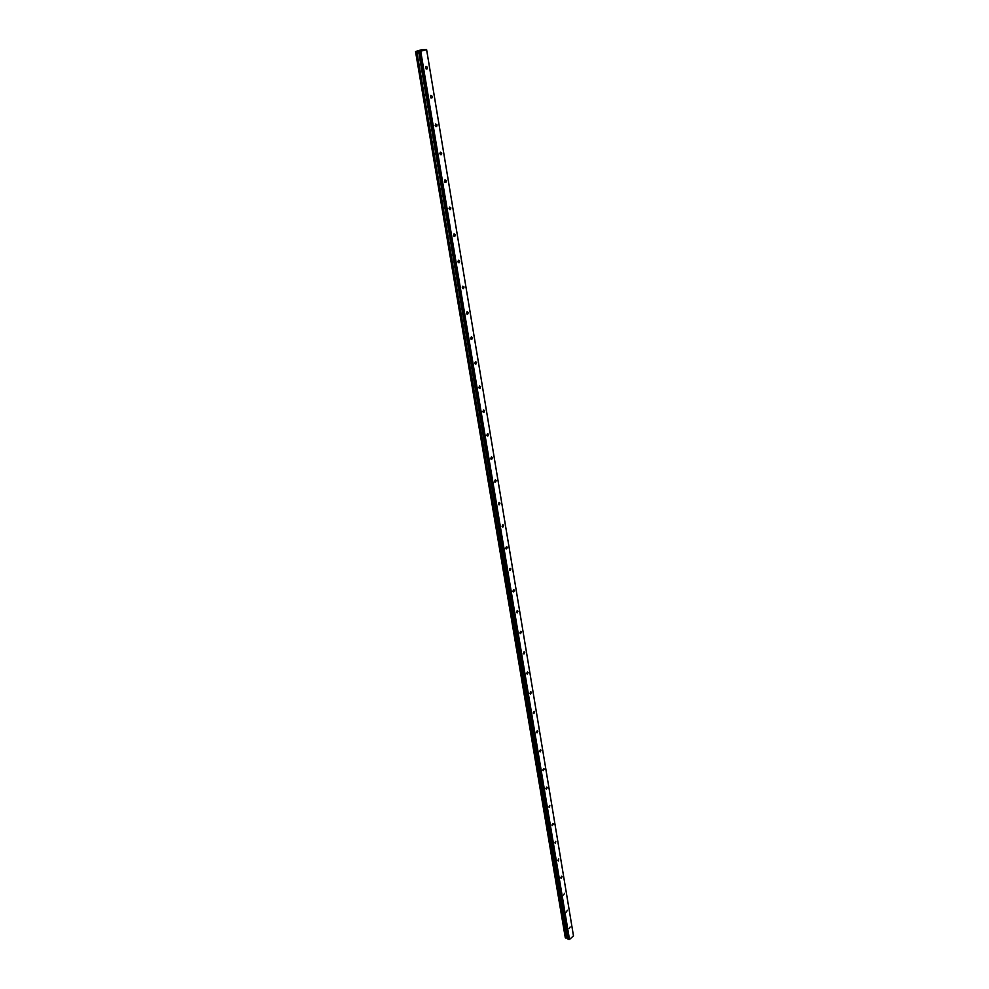 <?xml version="1.0" encoding="UTF-8"?>
<svg xmlns="http://www.w3.org/2000/svg" width="989" height="989" viewBox="0 0 989 989"><rect width="100%" height="100%" fill="white"/><g stroke="black" fill="none" stroke-linecap="round" stroke-linejoin="round"><path stroke-width="1.48" d="M569.194 928.622L570.159 926.977L569.194 928.622M425.542 67.882L427.075 68.884L427.52 67.289L425.975 66.288L425.542 67.882M430.4 96.984L431.896 97.96L432.354 96.366L430.858 95.389L430.4 96.984M435.172 125.603L436.631 126.555L437.101 124.948L435.642 123.996L435.172 125.603M439.87 153.752L441.292 154.667L441.786 153.072L440.365 152.145L439.87 153.752M444.494 181.432L445.878 182.335L446.385 180.727L445.001 179.825L444.494 181.432M449.043 208.667L450.378 209.557L450.91 207.937L449.562 207.06L449.043 208.667M453.506 235.469L454.816 236.334L455.36 234.714L454.05 233.849L453.506 235.469M457.907 261.838L459.18 262.678L459.737 261.059L458.476 260.218L457.907 261.838M462.246 287.787L463.47 288.615L464.051 286.983L462.827 286.155L462.246 287.787M466.511 313.328L467.698 314.143L468.304 312.512L467.105 311.696L466.511 313.328M470.702 338.485L471.864 339.264L472.482 337.632L471.32 336.841L470.702 338.485M474.831 363.235L475.956 364.014L476.587 362.37L475.474 361.591L474.831 363.235M478.911 387.614L479.986 388.368L480.642 386.724L479.554 385.97L478.911 387.614M482.916 411.622L483.967 412.364L484.635 410.707L483.584 409.978L482.916 411.622M486.86 435.259L487.874 435.988L488.554 434.332L487.54 433.615L486.86 435.259M490.742 458.55L491.731 459.255L492.423 457.61L491.446 456.893L490.742 458.55M494.574 481.495L495.526 482.187L496.243 480.53L495.291 479.838L494.574 481.495M498.345 504.093L499.26 504.773L500.001 503.117L499.074 502.437L498.345 504.093M502.066 526.358L502.944 527.026L503.698 525.369L502.808 524.702L502.066 526.358M505.725 548.314L506.578 548.957L507.345 547.3L506.492 546.645L505.725 548.314M509.335 569.936L510.163 570.579L510.942 568.91L510.114 568.279L509.335 569.936M512.895 591.261L513.687 591.879L514.478 590.223L513.687 589.592L512.895 591.261M516.406 612.265L517.16 612.883L517.976 611.214L517.21 610.609L516.406 612.265M519.855 632.985L520.597 633.59L521.413 631.922L520.684 631.316L519.855 632.985M523.268 653.408L523.972 654.001L524.813 652.332L524.096 651.751L523.268 653.408M526.63 673.546L527.31 674.127L528.163 672.458L527.471 671.89L526.63 673.546M529.943 693.413L530.599 693.969L531.464 692.312L530.796 691.744L529.943 693.413M533.207 712.995L533.85 713.551L534.715 711.882L534.085 711.338L533.207 712.995M536.434 732.317L537.052 732.861L537.929 731.192L537.311 730.648L536.434 732.317M539.623 751.38L540.204 751.9L541.094 750.243L540.501 749.711L539.623 751.38M542.751 770.171L543.32 770.691L544.222 769.034L543.653 768.515L542.751 770.171M545.854 788.728L546.398 789.222L547.3 787.565L546.756 787.059L545.854 788.728M548.907 807.024L549.427 807.519L549.822 805.367L548.907 807.024M551.924 825.086L552.418 825.568L553.346 823.911L552.839 823.429L551.924 825.086M554.891 842.912L555.385 843.382L555.818 841.256L554.891 842.912M557.833 860.492L558.303 860.962L558.76 858.848L557.833 860.492M560.726 877.861L561.183 878.306L562.123 876.662L561.665 876.205L560.726 877.861M563.594 894.996L564.534 893.351L563.594 894.996M566.413 911.92L567.365 910.263L566.413 911.92M426.58 49.549L421.524 49.734L415.528 51.539L420.733 51.243L426.58 49.549L573.472 935.841L569.503 939.463L420.733 51.243M573.472 935.841L426.58 49.45M418.594 51.416L567.81 939.018L569.503 939.463M415.528 51.539L565.3 937.819L567.637 938.029M568.91 939.55L419.954 51.366M449.463 209.495L450.378 209.557M566.326 937.992L416.839 51.403M565.819 937.98L416.171 51.49M565.646 937.98L415.949 51.527M427.075 68.884L426.098 68.909M431.896 97.96L430.92 97.96M436.631 126.555L435.667 126.543M441.292 154.667L440.34 154.643M445.878 182.335L444.926 182.297M454.816 236.334L453.902 236.26M459.18 262.678L458.278 262.592M463.47 288.615L462.592 288.516M467.698 314.143L466.833 314.032M471.864 339.264L471.011 339.153M475.956 364.014L475.128 363.878M479.986 388.368L479.183 388.232M483.967 412.364L483.176 412.215M487.874 435.988L487.107 435.84M491.731 459.255L490.989 459.106M495.526 482.187L494.809 482.026M499.26 504.773L498.567 504.613M502.944 527.026L502.276 526.865M506.578 548.957L505.935 548.796M510.163 570.579L509.533 570.406"/></g></svg>
